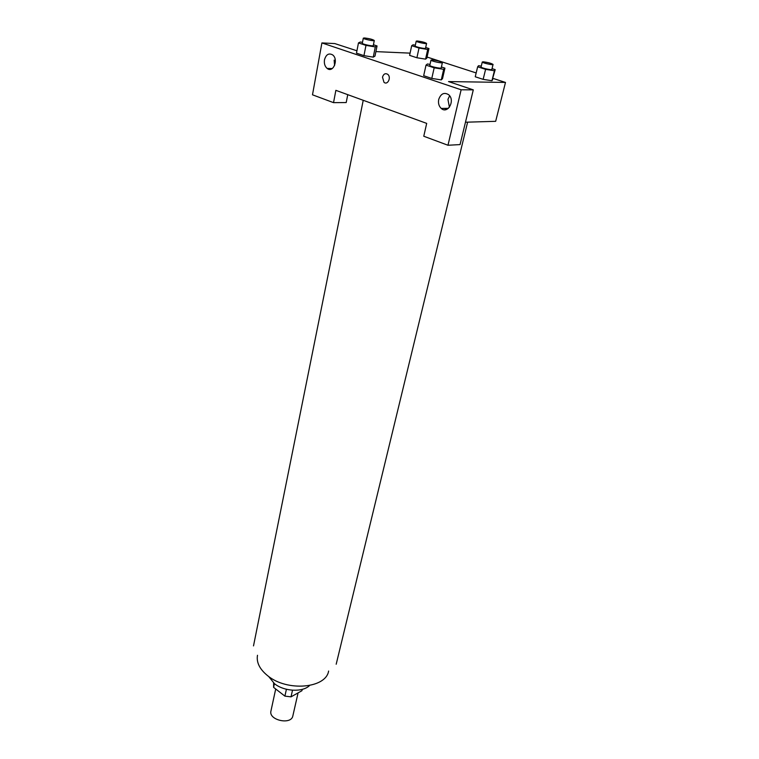 <?xml version="1.0" encoding="UTF-8"?>
<svg xmlns="http://www.w3.org/2000/svg" width="759" height="759" viewBox="0 0 759 759"><rect width="100%" height="100%" fill="white"/><g stroke="black" fill="none" stroke-linecap="round" stroke-linejoin="round"><path stroke-width="1.14" d="M275.707 688.992L270.944 711.031C268.363 720.196 291.314 725.281 292.851 715.889L298.078 692.882M301.949 690.709L302.272 689.352L301.949 690.709L291.02 696.847L284.9 696.126L273.601 687.36L273.619 682.996M274.407 683.631L273.601 687.36M286.418 689.276L284.9 696.126M292.509 690.225L291.02 696.847M309.549 685.538C302.67 692.483 284.16 691.572 274.502 683.707L268.639 676.468M328.609 671.041C325.99 688.385 287.13 691.866 267.756 675.804C259.692 669.277 256.267 662.436 257.491 655.273M335.867 90.34L426.691 123.385L423.769 136.24L447.981 145.254L461.13 89.78L321.911 42.921L312.49 94.809L333.533 102.645L335.867 90.34M493.018 78.395L505.494 82.437L495.665 121.317L465.466 122.218M382.489 77.152C383.57 73.908 385.316 72.968 387.726 74.325C391.578 77.266 387.65 85.568 383.988 82.304L382.489 77.152L383.988 82.304C387.65 85.568 391.578 77.266 387.735 74.325C385.316 72.968 383.57 73.908 382.489 77.152M438.721 99.42C440.856 93.604 444.167 92.029 448.654 94.714C455.533 100.302 447.753 114.495 441.235 108.433C438.873 106.165 438.028 103.167 438.721 99.42M324.482 59.79C326.076 54.468 328.789 52.836 332.622 54.885C338.893 59.449 333.116 73.5 327.129 68.424C324.861 66.403 323.979 63.528 324.482 59.79M449.632 95.776L447.943 99.372L449.423 107.247M445.467 109.713L444.783 108.385M334.14 60.122L334.577 65.568M347.745 94.666L346.208 102.55L333.533 102.645M330.004 69.363L330.165 68.5M321.911 42.921L334.814 43.576L356.929 50.787M442.317 108.414L442.165 109.078M447.981 145.254L460.068 144.59L473.293 89.856L448.531 81.583L505.494 82.437M473.293 89.856L461.13 89.78M441.415 66.982L444.926 68.139L442.525 78.623L441.283 79.894L431.795 78.424L423.674 75.701L431.795 78.424L434.176 67.817L426.017 65.132L427.402 63.984L430.03 64.401M485.599 69.344L483.151 79.353L475.238 76.773L483.151 79.353L491.936 80.739L494.413 70.758L485.599 69.344L477.648 66.801L478.549 65.701L481.272 66.137M492.031 68.623L495.191 69.629L491.955 80.739M419.025 48.045L416.909 57.75L409.604 55.369L416.909 57.75L425.571 59.145L426.824 58.149L425.571 59.145L427.706 49.477L419.025 48.045L411.682 45.701L413.048 44.8L415.344 45.179M373.437 44.762L377.043 45.948L374.993 56.09L373.267 57.134M365.971 45.388L363.941 55.654L356.474 53.139L363.941 55.654L373.257 57.124L375.316 46.906L365.971 45.388L358.466 42.921L360.326 41.992L362.489 42.343M427.07 57.048L476.159 72.94M375.895 51.621L410.078 53.139M425.685 47.504L428.958 48.548L427.706 49.477M416.217 41.138L415.164 45.986C414.727 46.754 425.6 49.155 425.524 48.272L426.586 43.434C425.068 42.409 421.976 41.603 417.327 40.995L416.217 41.138C415.78 41.887 426.672 44.288 426.586 43.434M411.682 45.701L409.604 55.369M428.958 48.548L426.824 58.149M495.191 69.629L494.413 70.758M482.278 61.991L481.064 66.991C480.58 67.817 491.879 70.397 491.832 69.448L493.065 64.449C491.367 63.31 488.103 62.428 483.255 61.821L482.278 61.991C481.794 62.788 493.122 65.369 493.065 64.449M477.648 66.801L475.238 76.773M492.733 79.534L491.936 80.739M377.043 45.948L375.316 46.906M363.314 38.14L362.299 43.263C361.844 44.126 373.352 46.603 373.267 45.616L374.291 40.502C372.773 39.43 369.557 38.586 364.633 37.969L363.314 38.14C362.859 38.975 374.386 41.451 374.291 40.502M358.466 42.921L356.474 53.139M374.993 56.09L373.257 57.124M444.926 68.139L443.683 69.325L434.176 67.817M430.989 60.075L429.812 65.378C429.3 66.308 441.264 68.974 441.197 67.912L442.402 62.617C440.713 61.413 437.307 60.492 432.175 59.876L430.989 60.075C430.486 60.986 442.469 63.652 442.402 62.617M443.683 69.325L441.273 79.885L442.525 78.623M426.017 65.132L423.674 75.701M363.229 100.292L253.506 645.9M467.62 122.152L336.19 664.229M441.235 108.433L448.398 108.328M327.129 68.424L332.252 68.557"/></g></svg>
